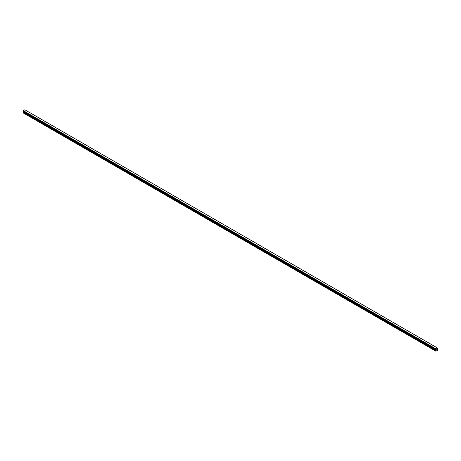 <?xml version="1.0" encoding="UTF-8"?>
<svg xmlns="http://www.w3.org/2000/svg" width="461" height="461" viewBox="0 0 461 461"><rect width="100%" height="100%" fill="white"/><g stroke="black" fill="none" stroke-linecap="round" stroke-linejoin="round"><path stroke-width="0.69" d="M436.625 349.974L436.838 349.438M436.959 349.784L437.166 349.329M436.071 349.784L435.95 351.219L437.846 350.124L437.593 349.121L437.915 348.251L24.906 109.804M435.904 349.686L436.135 348.983L437.708 348.13M23.384 111.539L23.05 112.836L435.847 351.161M23.286 111.481L436.077 349.801L23.292 111.487M435.858 349.674L23.067 111.355L23.344 110.657L24.865 109.781L437.656 348.107M436.135 348.983L23.344 110.657M436.094 349.058L23.298 110.732M436.071 349.11L23.275 110.784M435.876 349.686L23.085 111.36L435.876 349.686M435.904 349.398L23.113 111.072M435.876 349.432L23.085 111.107M435.858 349.461L23.067 111.136M435.847 349.513L23.05 111.187M435.847 349.645L23.05 111.32M436.204 349.928L23.407 111.602M436.204 350.112L23.407 111.793M436.169 350.216L23.378 111.896M435.876 350.735L23.079 112.409M435.847 350.838L23.05 112.513"/></g></svg>
